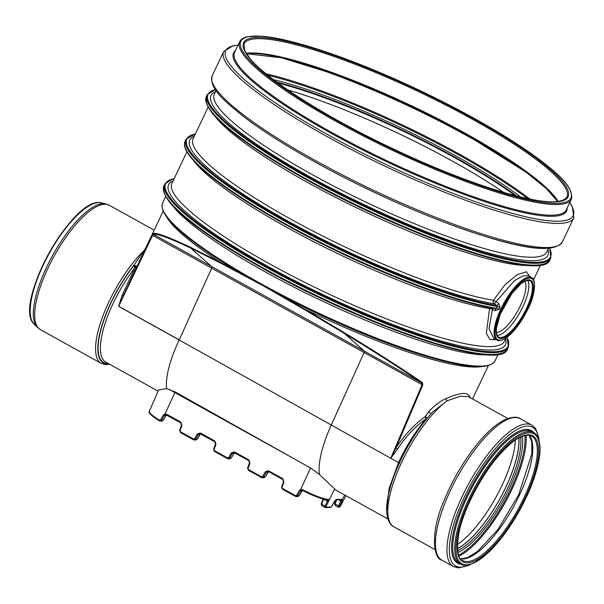 <?xml version="1.0" encoding="UTF-8"?>
<svg xmlns="http://www.w3.org/2000/svg" width="604" height="604" viewBox="0 0 604 604"><rect width="100%" height="100%" fill="white"/><g stroke="black" fill="none" stroke-linecap="round" stroke-linejoin="round"><path stroke-width="0.91" d="M427.27 418.074L425.216 416.624A1.767 0.77 -126.8 0 0 426.379 418.481A1.767 0.914 -139.1 0 0 426.786 418.663M397.545 449.036L395.93 448.047L390.931 458.066L397.545 449.036C405.752 436.579 415.363 426.394 426.379 418.481C415.809 430.871 406.552 445.488 398.61 462.324L389.051 488.659L386.666 510.999M399.486 463.147L179.177 339.954A67.776 22.491 -61 0 0 166.576 388.674L175.168 391.921L310.539 468.017L319.471 474.48A70.766 23.488 -61 0 1 331.324 424.982L364.129 352.54L211.679 268.176L179.229 339.924M431.105 413.649L428.568 411.86L425.216 416.624C414.05 424.786 404.287 435.257 395.93 448.047L422.8 384.974L422.362 382.581C400.86 367.874 374.888 351.256 344.439 332.744L304.174 308.795L259.471 283.54L220.928 262.589L190.592 247.353C169.505 237.319 157.04 232.676 153.19 233.431L123.095 295.975L122.031 295.477L118.656 306.356L179.177 339.954M432.645 411.973L447.179 400.792A1.767 1.246 65.2 0 1 446.265 398.572C440.376 400.965 434.48 405.397 428.568 411.86M434.986 549.602L393.8 526.741C389.769 525.344 384.416 516.405 387.557 499.221C389.051 490.274 392.056 480.354 396.571 469.474C406.22 446.9 418.285 427.7 432.751 411.86L432.668 411.943M470.123 398.187C469.165 391.747 461.214 391.875 446.265 398.572M393.8 526.741A74.979 24.885 -61 0 1 398.376 469.663A74.979 24.885 -61 0 1 447.179 400.792L460.331 396.262L468.447 396.662L507.76 418.481M136.949 266.409L134.035 265.013L133.62 265.873L136.542 267.27M144.311 250.909A1.767 1.223 32 0 1 143.858 250.788L134.035 265.013A69.626 23.111 -61 0 0 100.347 331.128A69.626 23.111 -61 0 0 108.924 363.857M145.798 247.776L143.858 250.788A71.083 23.594 -61 0 0 102.974 315.771A71.083 23.594 -61 0 0 101.245 363.389L40.34 329.58A71.083 23.594 -61 0 1 51.053 261.894A71.083 23.594 -61 0 1 104.847 204.227A71.083 23.594 -61 0 1 109.339 205.277L105.617 203.85A70.849 23.511 -61 0 0 103.239 203.608A70.849 23.511 -61 0 0 51.174 258.119A70.849 23.511 -61 0 0 37.161 327.179L40.34 329.58M179.214 339.871L118.694 306.281A1.767 0.589 -61 0 1 118.656 306.356M190.592 247.353A0.71 0.551 115.5 0 0 190.766 248.123L211.868 266.749A1.767 0.589 -61 0 1 211.679 268.176L152.616 235.394L118.694 306.281L132.638 275.492M136.444 267.489A1.767 0.815 26.6 0 1 135.137 267.436L122.031 295.477M108.456 363.6A69.234 22.975 119 0 1 100.694 330.652A69.234 22.975 119 0 1 133.62 265.873A1.767 0.717 -141.9 0 0 135.137 267.436A67.776 22.491 -61 0 0 105.783 362.121L158.067 391.135M152.253 235.062L152.616 235.394L153.469 234.337C157.319 233.552 169.754 238.15 190.766 248.123L220.996 263.291A0.71 0.415 -62.5 0 1 220.928 262.589A179.992 31.899 25.4 0 1 166.455 216.67M220.996 263.291L264.461 286.462A0.71 0.672 -48 0 0 264.461 286.47A183.367 32.495 25.4 0 0 441.803 360.611A183.367 32.495 25.4 0 0 491.082 364.348M264.461 286.462L303.91 309.308L304.174 308.795A179.992 31.899 25.4 0 0 482.045 366.522M303.91 309.308L344.001 333.182L364.318 351.113L153.469 234.337A0.71 0.702 -104.7 0 1 153.19 233.431M344.439 332.744L344.001 333.182C374.321 351.641 400.188 368.214 421.592 382.898A0.71 0.513 -55.5 0 0 422.362 382.581M390.864 457.975L422.098 384.71L364.129 352.54A1.767 0.589 -61 0 0 364.318 351.113L421.592 382.898L422.098 384.71L422.8 384.974M327.391 499.757L327.685 500.225A0.883 0.702 4.5 0 0 328.901 500.097L328.448 499.402A0.883 0.793 94.1 0 1 327.7 499.855C321.471 499.047 313.061 495.892 302.461 490.395L302.506 490.395A22.665 4.017 25.4 0 0 327.391 499.757M328.448 499.402A23.548 4.175 -154.6 0 1 302.596 489.678L302.461 490.395L301.245 490.282L302.506 490.395M302.596 489.678L300.649 489.474L301.245 490.282L300.369 491.029L299.327 490.584L296.624 495.356L297.666 495.793L300.369 491.029L302.053 490.999L299.207 495.771L297.832 496.594L296.307 496.624L295.484 496.413L295.567 495.673L282.476 488.402L282.393 489.149L295.439 496.367M338.338 507.217L340.392 506.295A23.254 4.122 -154.6 0 1 339.463 506.854A0.883 0.846 78 0 1 338.897 507.292L338.897 507.292A0.883 0.846 78 0 1 338.338 507.217L338.451 505.842L335.061 503.962L336.783 499.75M339.463 506.854L339.554 506.197L338.451 505.842L340.822 500.95L341.917 501.305L342.37 499.576A0.883 0.778 170.6 0 1 341.162 499.81L340.822 500.95L338.602 499.719M339.554 506.197L341.917 501.305M344.725 494.993L342.37 499.576L336.503 499.312L334.473 501.441L335.801 499.765M334.42 501.441L331.739 506.303M326.077 507.149L326.107 506.446L325.027 506.084L324.982 507.503A0.883 0.823 89.1 0 0 325.375 507.602L330.312 507.519A0.883 0.823 89.1 0 0 331.015 507.066L326.077 507.149A0.883 0.823 89.1 0 1 325.375 507.602L321.539 505.624L321.653 504.212L323.661 499.123L327.368 501.184L325.027 506.084L321.192 503.811L323.125 498.987M326.107 506.446L328.448 501.539L327.368 501.184L327.685 500.225M282.476 488.402L281.6 486.952L282.393 489.149L295.484 496.413L299.252 495.688M282.083 487.285L283.978 482.067L283.495 481.735L281.6 486.952L282.347 489.097M268.501 470.773L265.322 471.716L266.364 472.154L267.693 471.331L268.418 471.513L282.702 479.448L283.495 481.735L282.793 478.7L268.501 470.773L268.418 471.513L282.664 479.402M267.693 471.331L268.38 471.475M265.322 471.716L262.619 476.481L263.661 476.918L266.364 472.154L268.048 472.124L265.201 476.896L263.827 477.719L262.302 477.749M262.619 476.481L261.562 476.798L261.479 477.538L262.31 477.749L263.661 476.918L265.247 476.813M261.562 476.798L248.478 469.534L247.595 468.077L248.448 470.289L261.434 477.5M248.078 468.41L249.973 463.192L248.788 459.833L234.495 451.898L234.412 452.638L248.659 460.527M234.495 451.898L231.324 452.841L232.359 453.279L234.375 452.607M231.324 452.841L228.614 457.606L229.656 458.051L232.359 453.279L234.042 453.257L231.196 458.021L229.822 458.851L228.304 458.874L231.249 457.938M228.614 457.606L227.557 457.923L227.474 458.663L228.304 458.874M227.557 457.923L214.473 450.659L213.589 449.202L214.443 451.414L227.436 458.625M214.073 449.535L215.968 444.317L214.782 440.958L200.49 433.023L200.407 433.763L214.654 441.66M200.49 433.023L197.319 433.966L198.354 434.404L200.369 433.732M197.319 433.966L194.609 438.731L195.651 439.176L198.354 434.404L200.037 434.382L197.191 439.146L195.824 439.976L194.299 439.999L197.244 439.063M193.522 439.803L194.299 439.999L193.522 439.803M179.622 430.403L180.437 432.539L193.431 439.75M194.609 438.731L193.552 439.048L180.468 431.784L179.584 430.327L181.517 425.186M180.067 430.66L181.963 425.442L180.777 422.083L166.485 414.148L166.402 414.895L180.649 422.785M166.485 414.148L165.051 413.876L165.504 414.721L166.364 414.857M169.528 389.421A24.326 4.311 -154.6 0 0 174.858 392.592L165.051 413.876L163.284 415.069L164.363 415.529L165.504 414.721M163.284 415.069L160.581 419.833L161.668 420.301L164.363 415.529L166.047 415.507L163.216 420.278L161.864 421.101L160.332 421.124L161.668 420.301L163.276 420.256L166.047 415.507L167.232 414.699L166.1 415.424M160.581 419.833L159.524 420.127A0.883 0.385 120.4 0 0 159.501 420.905A0.883 0.385 120.4 0 0 159.577 420.928L159.501 420.905C151.128 415.658 147.746 412.434 149.347 411.233L158.633 389.844L166.576 388.674M302.574 490.448L299.267 495.748L297.832 496.594M268.553 471.588L265.262 476.881L263.827 477.719M234.548 452.713L231.257 458.006L229.83 458.851M200.543 433.838L197.259 439.131L195.824 439.976M319.471 474.48L335.733 490.003L387.927 518.972M163.269 420.188L161.857 421.101M200.09 434.299L200.566 433.853M268.101 472.049L268.569 471.596M302.106 490.916L302.997 490.252M323.178 499.002L321.192 503.811L321.653 505.654M336.254 499.606L334.608 503.547L334.978 505.352L334.608 503.547L336.156 499.757M518.851 437.953A70.955 23.548 -61 0 1 499.425 499.606A70.955 23.548 -61 0 1 457.379 548.711M518.957 437.9A71.129 23.609 -61 0 1 499.47 499.636A71.129 23.609 -61 0 1 457.387 548.832M493.989 338.769L489.029 328.599L492.419 309.369A2.658 0.74 21.5 0 0 489.55 308.576L486.348 333.416L490.018 339.584L495.899 339.607M492.713 308.131A2.658 0.725 -66.7 0 1 492.419 309.369L495.295 310.622A2.658 0.725 113.3 0 0 495.423 308.576M495.295 310.622L499.229 309.286A2.658 0.528 24.6 0 0 496.45 308.282L495.582 308.621C457.522 302.747 387.489 276.662 323.45 244.537C280.55 223.004 245.737 202.393 219.018 182.68C201.668 169.739 190.773 159.109 186.349 150.781C184.348 146.991 183.941 143.775 185.126 141.125A190.215 33.703 25.4 0 0 296.828 230.101A190.215 33.703 25.4 0 0 496.45 308.282L497.311 306.462A2.658 0.408 26.2 0 1 500.029 307.595L498.738 303.382A2.658 0.642 -57 0 1 496.782 305.488L497.311 306.462A190.215 33.703 25.4 0 1 297.689 228.289A190.215 33.703 25.4 0 1 185.994 139.313L185.126 141.125M498.738 303.382L496.073 301.675A2.658 0.642 -57 0 1 494.125 303.759L496.782 305.488A189.565 33.59 25.4 0 1 278.882 216.972A189.565 33.59 25.4 0 1 195.341 134.05M529.731 276.428L526.341 271.755L517.152 274.744L504.846 284.869L493.476 300.324L496.073 301.675L514.57 280.528L523.23 275.764L528.855 275.832M277.712 82.808A178.708 31.672 -154.6 0 1 515.454 195.696M277.991 83.005A178.391 31.612 -154.6 0 1 515.129 195.613M287.731 89.89A178.708 31.672 -154.6 0 1 503.638 192.412M255.235 281.524A0.71 0.664 130.9 0 1 255.228 281.517A181.306 32.125 25.4 0 1 197.719 245.035L196.466 244.114A183.367 32.495 25.4 0 0 254.662 281.026M264.975 286.93L264.975 286.93A181.306 32.125 25.4 0 0 440.301 360.226L441.803 360.611C472.547 368.561 490.312 368.629 495.091 360.807L498.164 354.352M162.423 208.289A183.367 32.495 25.4 0 0 196.466 244.114C170.879 225.315 159.599 211.589 162.627 202.944A184.024 32.608 25.4 0 0 259.637 282.989A184.024 32.608 25.4 0 0 495.091 360.807M497.016 335.356A31.929 10.593 119 0 0 497.349 335.356A31.929 10.593 119 0 0 522.837 306.779A31.929 10.593 119 0 0 527.602 280.241M524.778 281.154A29.724 9.868 -61 0 1 520.346 305.873A29.724 9.868 -61 0 1 496.299 332.472M500.588 337.561A32.284 10.713 -61 0 1 498.27 336.911L496.465 333.627L496.36 328.395L500.255 314.201L511.943 293.401L521.297 283.404L525.873 280.679L529.595 280.483A32.284 10.713 -61 0 1 526.363 308.659A32.284 10.713 -61 0 1 500.588 337.561M342.023 499.221A0.883 0.823 89.1 0 1 341.32 499.674L335.862 499.765A0.883 0.823 89.1 0 0 336.503 499.312M331.709 506.356L331.015 507.066M328.448 501.539L334.525 489.164M296.624 495.356L295.567 495.673M283.525 481.803L281.668 486.915M283.978 482.067L282.793 478.7M248.478 469.534L248.448 470.289M249.52 462.928L247.663 468.047M249.973 463.192L248.788 459.833M214.473 450.659L214.443 451.414M215.515 444.061L213.657 449.172M215.968 444.317L214.782 440.958M193.552 439.048L193.469 439.788L180.437 432.539M180.468 431.784L180.385 432.524L179.584 430.327L181.479 425.11L180.694 422.823L165.685 414.706M181.963 425.442L180.777 422.083M159.524 420.127A23.254 4.122 -154.6 0 1 149.347 411.233M310.539 468.017L300.649 489.474L299.327 490.584M334.933 502.755A17.448 3.088 25.4 0 0 334.231 501.886M175.168 391.921L174.858 392.592L294.269 458.874M37.161 327.179L33.975 323.993A69.603 23.103 -61 0 1 47.731 256.149A69.603 23.103 -61 0 1 98.89 202.589A69.603 23.103 -61 0 1 101.23 202.823L105.617 203.85M30.2 312.955A68.75 22.816 -61 0 1 49.015 253.091A68.75 22.816 -61 0 1 89.86 205.466M515.31 440.135A71 23.564 -61 0 1 457.356 544.551M520.61 437.07A71.129 23.609 -61 0 1 507.428 488.772A71.129 23.609 -61 0 1 457.553 550.667M522.317 436.337A72.344 24.009 -61 0 1 508.976 489.368A72.344 24.009 -61 0 1 457.84 552.501M524.891 435.544A76.074 25.247 -61 0 1 510.652 489.497A76.074 25.247 -61 0 1 458.534 555.114M526.069 435.325A76.882 25.519 -61 0 1 511.679 489.897A76.882 25.519 -61 0 1 458.964 556.224M529.225 435.318A71.129 23.609 -61 0 1 519.349 495.386A71.129 23.609 -61 0 1 462.566 559.055A71.129 23.609 -61 0 1 460.633 558.904M467.119 561.584A71.129 23.609 -61 0 1 462.626 560.542C456.126 561.146 453.8 533.015 469.512 502.06C481.728 476.201 495.658 456.564 511.301 443.14C521.448 434.284 530.471 434.404 531.671 436.156A71.129 23.609 -61 0 1 523.91 497.915A71.129 23.609 -61 0 1 467.119 561.584M524.967 498.315A72.012 23.903 -61 0 1 458.006 554.419A72.012 23.903 -61 0 1 510.659 443.525A72.012 23.903 -61 0 1 524.967 498.315M525.805 498.3A74.224 24.636 -61 0 1 456.783 556.125A74.224 24.636 -61 0 1 511.052 441.826A74.224 24.636 -61 0 1 525.805 498.3M460.701 564.023A75.115 24.93 -61 0 1 475.356 486.25A75.115 24.93 -61 0 1 533.604 432.675C536.873 433.242 542.03 442.77 539.304 457.575C537.477 469.587 533 483.155 525.873 498.277C513.755 523.094 500.082 542.233 484.846 555.695L473.536 563.23C466.718 565.616 462.438 565.88 460.701 564.023L458.723 562.928A75.115 24.93 -61 0 1 473.377 485.155A75.115 24.93 -61 0 1 531.626 431.573L533.604 432.675M461.177 564.272A75.893 25.187 -61 0 1 472.426 484.627A75.893 25.187 -61 0 1 534.064 432.947M469.24 564.755A79.305 26.319 -61 0 1 460.626 567.164A79.305 26.319 -61 0 1 476.179 475.159A79.305 26.319 -61 0 1 538.745 439.531M470.403 564.438L468.024 565.654L458.353 567.919L453.408 566.552A80.861 26.84 -61 0 1 469.187 482.83A80.861 26.84 -61 0 1 531.898 425.148L535.673 428.621L538.859 438.028L539.085 440.686M453.408 566.552L441.849 560.135A80.861 26.84 -61 0 1 457.621 476.413A80.861 26.84 -61 0 1 520.331 418.731L531.898 425.148M499.229 309.286L500.029 307.595M490.229 307.678A2.658 2.22 -80.6 0 0 489.55 308.576A184.024 32.608 25.4 0 1 321.826 245.828A184.024 32.608 25.4 0 1 193.046 160.015M208.123 107.135L193.114 138.746A184.024 32.608 25.4 0 0 300.528 224.477A184.024 32.608 25.4 0 0 493.476 300.324A2.658 2.22 -80.6 0 0 494.125 303.759A186.44 33.039 25.4 0 1 286.077 220.037A186.44 33.039 25.4 0 1 194.277 136.3M185.247 147.716A189.565 33.59 25.4 0 0 309.142 237.251A189.565 33.59 25.4 0 0 495.325 308.553M214.254 115.341A184.024 32.608 25.4 0 0 307.413 182.378A184.024 32.608 25.4 0 0 530.35 265.435M528.817 275.809L531.852 277.878A35.659 11.831 119 0 0 503.887 303.117A35.659 11.831 119 0 0 497.258 340.203L493.944 338.746M527.164 308.954A32.986 10.947 119 0 0 528.674 279.826A32.986 10.947 119 0 0 502.347 309.354A32.986 10.947 119 0 0 500.829 338.474A32.986 10.947 119 0 0 527.164 308.954M500.014 340.226A34.949 11.597 -61 0 1 501.622 309.369A34.949 11.597 -61 0 1 529.519 278.089A34.949 11.597 -61 0 1 527.911 308.946A34.949 11.597 -61 0 1 500.014 340.226M472.721 119.418A178.708 31.672 -154.6 0 1 566.929 197.153C561.169 204.733 539.742 203.057 502.641 192.117C466.733 181.283 426.832 165.239 382.944 143.986C321.471 114.194 267.278 79.366 250.267 58.845L244.62 50.442L244.054 43.843A178.708 31.672 -154.6 0 1 258.089 38.686A178.708 31.672 -154.6 0 1 472.721 119.418M473.423 118.626A179.599 31.823 25.4 0 0 243.797 49.052A179.599 31.823 25.4 0 0 500.369 191.46A179.599 31.823 25.4 0 0 473.423 118.626M246.168 53.341A178.708 31.672 -154.6 0 1 251.317 52.956A178.708 31.672 -154.6 0 1 465.941 133.688A178.708 31.672 -154.6 0 1 558.232 201.517M250.343 53.394A179.441 31.801 -154.6 0 1 465.85 134.458A179.441 31.801 -154.6 0 1 557.892 201.562M290.35 59.992A188.931 33.477 -154.6 0 1 468.394 136.549A188.931 33.477 -154.6 0 1 525.148 171.483M265.979 73.741A188.931 33.477 -154.6 0 1 459.908 154.435A188.931 33.477 -154.6 0 1 529.904 199.063M267.889 75.289A188.123 33.333 -154.6 0 1 459.229 155.22A188.123 33.333 -154.6 0 1 527.496 198.557M273.416 79.6A179.924 31.884 -154.6 0 1 455.839 155.907A179.924 31.884 -154.6 0 1 520.663 197.002M276.7 82.061A178.708 31.672 -154.6 0 1 454.827 157.093A178.708 31.672 -154.6 0 1 516.677 196.013M337.138 120.823A182.695 32.374 25.4 0 0 570.72 191.589A182.695 32.374 25.4 0 0 309.731 46.727A182.695 32.374 25.4 0 0 337.138 120.823M171.83 204.696A184.024 32.608 25.4 0 0 264.99 271.724A184.024 32.608 25.4 0 0 487.926 354.79M164.039 192.389A189.565 33.59 25.4 0 0 264.137 269.165A189.565 33.59 25.4 0 0 502.385 353.046M264.19 268.546A190.215 33.703 25.4 0 0 507.564 348.976C501.222 372.207 366.734 326.817 264.114 269.158C202.416 233.854 159.577 203.744 163.918 185.798A190.215 33.703 25.4 0 0 264.19 268.546M163.918 185.798L164.779 183.986A190.215 33.703 25.4 0 0 265.05 266.726A190.215 33.703 25.4 0 0 508.432 347.164L507.081 337.258M174.133 178.731A189.565 33.59 25.4 0 0 265.594 266.1A189.565 33.59 25.4 0 0 439.954 341.668A189.565 33.59 25.4 0 0 506.99 337.334M173.061 180.974A186.44 33.039 25.4 0 0 266.885 265.836A186.44 33.039 25.4 0 0 505.525 338.844M186.908 151.808L171.898 183.42A184.024 32.608 25.4 0 0 268.908 263.472A184.024 32.608 25.4 0 0 504.363 341.29L505.865 338.127M206.462 103.035A189.565 33.59 25.4 0 0 306.56 179.811A189.565 33.59 25.4 0 0 544.816 263.699M306.613 179.192A190.215 33.703 25.4 0 0 549.995 259.629C543.653 282.861 409.157 237.463 306.538 179.803C244.839 144.507 202 114.398 206.341 96.451A190.215 33.703 25.4 0 0 306.613 179.192M206.341 96.451L207.202 94.632A190.215 33.703 25.4 0 0 307.474 177.372A190.215 33.703 25.4 0 0 550.856 257.81L549.7 248.282M215.394 89.611A189.565 33.59 25.4 0 0 308.017 176.745A189.565 33.59 25.4 0 0 481.932 252.178A189.565 33.59 25.4 0 0 549.572 248.297M215.492 91.627A186.44 33.039 25.4 0 0 309.308 176.481A186.44 33.039 25.4 0 0 547.956 249.49M216.013 90.517L214.329 94.073A184.024 32.608 25.4 0 0 311.339 174.118A184.024 32.608 25.4 0 0 546.794 251.936L548.477 248.38M330.433 170.336A184.024 32.608 25.4 0 0 414.314 210.162M314.254 161.555A192.178 34.058 25.4 0 0 556.39 246.319M314.39 159.992A193.793 34.345 25.4 0 0 562.354 241.947C555.151 252.155 529.534 250.343 485.503 236.519C436.186 221.449 368.742 191.929 314.201 161.532C286.258 145.994 263.216 131.393 245.05 117.72C223.08 100.158 209.158 88.41 212.231 75.696A193.793 34.345 25.4 0 0 314.39 159.992M212.231 75.696L223.676 51.597A193.793 34.345 25.4 0 0 325.835 135.892A193.793 34.345 25.4 0 0 573.8 217.848L572.373 206.794L569.723 202.612M237.999 45.247A192.336 34.081 25.4 0 0 327.119 134.337A192.336 34.081 25.4 0 0 509.232 212.51A192.336 34.081 25.4 0 0 569.663 202.733M235.484 50.547A184.311 32.661 25.4 0 0 330.735 133.031A184.311 32.661 25.4 0 0 567.148 208.033M239.66 41.759L234.609 52.397A183.578 32.533 25.4 0 0 331.377 132.253A183.578 32.533 25.4 0 0 566.273 209.882L571.324 199.244C574.661 186.357 554.638 169.867 521.735 147.089C487.654 124.567 447.156 102.68 400.256 81.442C342.913 55.576 287.934 37.72 260.513 36.142L247.791 36.67C243.676 37.478 240.966 39.177 239.66 41.759A183.578 32.533 25.4 0 0 336.436 121.615A183.578 32.533 25.4 0 0 571.324 199.244M472.539 398.934L488.379 365.563M132.586 275.613L163.186 211.151M330.312 507.519L331.762 506.348L334.473 501.441M262.317 477.741L248.387 470.274L247.595 468.077L249.49 462.86L248.705 460.573L233.688 452.456M228.312 458.866L214.39 451.399L213.589 449.202L215.485 443.985L214.699 441.698L199.682 433.581M340.392 506.295L345.903 495.642M234.103 453.234L234.563 452.728M333.959 502.369L334.752 503.2M338.248 507.194L334.888 505.337M109.611 364.235L105.745 364.62L101.245 363.389M154.163 230.154L109.339 205.277M33.975 323.993C12.744 304.62 73.462 195.107 101.23 202.823M460.558 558.821L467.398 557.688L477.749 551.293L498.036 529.323L518.647 494.812L531.822 453.876L531.769 441.713L529.119 435.303M441.849 560.135C433.74 559.176 429.572 533.219 444.197 500.286C452.706 479.674 463.585 461.079 476.835 444.499C486.869 432.162 496.246 423.88 504.967 419.637C512.554 416.76 517.673 416.458 520.331 418.731M533.543 279.841L540.588 264.997M195.394 133.937L185.994 139.313M531.852 277.878C535.053 277.455 536.797 292.155 527.971 308.923C522.407 320.346 516.095 329.263 509.029 335.673L503.411 339.546C500.044 340.754 497.998 340.981 497.258 340.203M557.809 201.57L546.152 188.41L526.084 172.17L465.843 134.458L401.29 101.819L336.254 74.768L281.547 57.795L246.394 53.703M162.627 202.944L165.7 196.489M507.564 348.976L508.432 347.164M174.186 178.61L173.038 178.829L164.779 183.986M549.995 259.629L550.856 257.81M215.318 89.505L207.202 94.632M562.354 241.947L573.8 217.848M238.059 45.126L232.985 45.745L223.676 51.597"/></g></svg>
